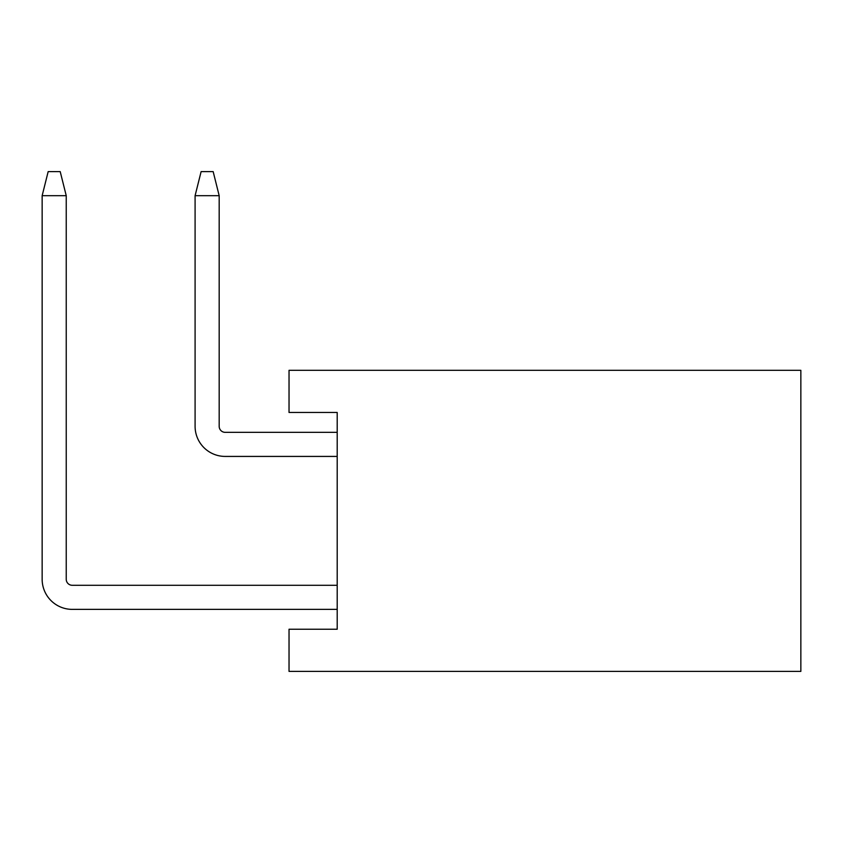 <?xml version="1.0" encoding="UTF-8"?>
<svg xmlns="http://www.w3.org/2000/svg" width="843" height="843" viewBox="0 0 843 843"><rect width="100%" height="100%" fill="white"/><g stroke="black" fill="none" stroke-linecap="round" stroke-linejoin="round"><path stroke-width="1.26" d="M800.85 370.319L800.85 671.386L289.033 671.386L289.033 629.236L337.2 629.236L337.2 412.469L289.033 412.469L289.033 370.319L800.85 370.319M337.2 456.421L225.197 456.421A30.106 30.106 0 0 1 195.091 426.316L195.091 195.692L201.119 171.614L213.163 171.614L219.18 195.692L195.091 195.692M337.2 432.343L225.197 432.343A6.017 6.017 0 0 1 219.18 426.316A6.017 6.017 0 0 0 225.197 432.343A6.017 6.017 0 0 1 219.18 426.316A6.017 6.017 0 0 0 225.197 432.343A6.017 6.017 0 0 1 219.18 426.316L219.18 195.692M337.2 609.373L72.256 609.373A30.106 30.106 0 0 1 42.15 579.257L42.15 195.692L48.167 171.614L60.211 171.614L66.239 195.692L42.15 195.692M337.2 585.284L72.256 585.284A6.017 6.017 0 0 1 66.239 579.257A6.017 6.017 0 0 0 72.256 585.284A6.017 6.017 0 0 1 66.239 579.257A6.017 6.017 0 0 0 72.256 585.284A6.017 6.017 0 0 1 66.239 579.257L66.239 195.692"/></g></svg>
